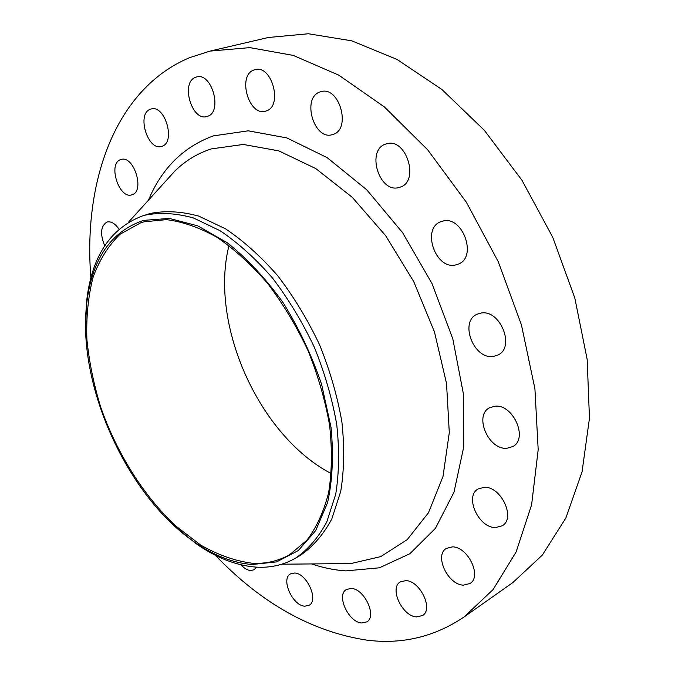 <?xml version="1.0" encoding="UTF-8"?>
<svg xmlns="http://www.w3.org/2000/svg" width="675" height="675" viewBox="0 0 675 675"><rect width="100%" height="100%" fill="white"/><g stroke="black" fill="none" stroke-linecap="round" stroke-linejoin="round"><path stroke-width="1.01" d="M452.36 546.885L446.377 548.395C434 555.23 447.803 584.93 463.472 585.149L470.011 583.512C482.288 576.492 467.809 546.488 452.36 546.885M484.152 487.291L478.145 488.919C464.197 496.311 478.55 528.069 495.61 527.563L502.276 525.774C516.071 518.155 500.968 486.101 484.152 487.291M494.944 406.215L489.594 407.751C473.723 415.403 488.337 449.913 506.739 448.301L512.84 446.555C528.525 438.64 513.084 403.844 494.944 406.215M481.013 313.065L477.048 314.246C459.169 321.671 473.631 359.522 493.121 356.468L497.905 355.058C515.565 347.347 500.251 309.209 481.013 313.065M443.011 221.037L440.843 221.695C421.386 228.361 435.299 269.603 455.347 265.013L458.342 264.119C477.562 257.183 462.839 215.595 443.011 221.037M386.446 143.851L385.923 144.003C365.85 149.597 379.029 193.455 398.874 187.549L400.165 187.161C420.019 181.339 406.114 137.076 386.446 143.851M320.203 91.91C301.219 97.394 314.069 141.176 332.589 134.544L332.682 134.511C351.768 129.929 339.5 85.328 320.777 91.733L320.203 91.91M253.935 69.997C237.001 75.448 248.923 116.885 265.655 111.122L266.119 110.978C283.196 106.498 271.924 64.243 254.964 69.668L253.935 69.997M195.598 77.304C180.352 82.358 191.818 121.66 206.93 116.505L207.478 116.328C222.877 112.151 211.933 72.082 196.619 76.975L195.598 77.304M150.365 109.249C136.35 113.678 147.757 151.276 161.553 146.391L161.882 146.289C176.057 142.653 165.071 104.347 151.09 109.021L150.365 109.249M120.724 159.604C107.511 163.266 119.053 199.547 131.844 194.805L131.895 194.797C145.243 191.751 133.937 154.837 121.011 159.511L120.724 159.604M118.994 229.163C115.138 223.568 111.189 221.181 107.148 222.007L106.937 222.075C100.659 226.032 99.908 233.93 104.709 245.767M240.95 564.832C244.173 568.316 247.387 570.215 250.602 570.518L254.146 569.759L256.559 567.143M294.502 573.024L290.495 573.893C280.547 578.812 292.494 605.762 304.805 606.184L309.158 605.256C319.064 600.244 306.661 572.965 294.502 573.024M405.785 580.618L400.292 581.917C389.07 588.077 402.216 616.342 416.585 616.908L422.558 615.533C433.704 609.213 419.96 580.635 405.785 580.618M351.177 588.431L346.393 589.503C335.964 595.004 348.469 622.367 361.699 622.983L366.888 621.852C377.266 616.224 364.247 588.541 351.177 588.431M143.564 220.387L169.273 218.405L197.741 225.847L227.433 242.873C247.32 258.803 265.891 278.758 283.154 302.721C299.076 328.455 311.926 355.776 321.697 384.699L331.028 427.418C333.669 455.093 332.522 480.144 327.594 502.554L315.664 530.651L298.24 550.614L276.623 561.887L252.188 564.502C232.791 563.001 213.308 555.356 193.733 541.561C126.453 494.961 76.84 384.404 86.763 303.168C91.969 259.09 110.903 231.491 143.564 220.387M85.59 326.81L86.746 300.173C91.851 256.508 110.295 228.471 142.071 216.059L144.847 215.224C159.789 212.237 175.956 213.14 193.345 217.924L220.084 230.698C238.207 242.933 255.656 258.694 272.447 277.982C288.436 298.983 302.392 322.059 314.314 347.203C324.726 372.971 332.201 398.748 336.741 424.533C339.466 449.693 339.128 472.888 335.737 494.134L326.827 521.868C318.44 537.486 308.019 549.585 295.582 558.149C283.483 565.076 270.219 568.063 255.791 567.093C235.913 565.515 215.966 557.677 195.961 543.561L175.289 526.711M142.071 216.059L150.213 213.486C165.181 210.482 181.364 211.359 198.762 216.11L225.509 228.808C243.624 240.975 261.056 256.669 277.822 275.873C293.785 296.789 307.707 319.773 319.587 344.824C329.965 370.507 337.39 396.2 341.887 421.9C344.562 446.993 344.183 470.138 340.748 491.333L331.779 519.024C323.359 534.625 312.905 546.716 300.434 555.297L295.582 558.149M90.897 277.822C83.05 181.87 114.978 89.024 189.616 57.653L210.119 51.081L249.851 47.621L293.288 55.418L338.799 75.17L384.362 106.912L427.697 149.842L466.391 202.281L498.251 261.714L521.471 325.021L534.921 388.792L538.186 449.702L531.605 504.841L516.105 551.973L493.062 589.604L464.054 616.984C434.464 636.879 402.089 644.6 366.922 640.153C311.875 631.657 261.377 603.374 215.426 555.314M210.119 51.081L268.312 37.505L308.348 33.75L351.793 40.837L396.993 59.425L441.948 89.513L484.405 130.376L522.045 180.411L552.741 237.262L574.805 297.987L587.166 359.37L589.461 418.247L582.061 471.833L565.886 517.953L542.312 555.12L512.89 582.533L464.054 616.984M331.341 473.631C259.09 435.923 209.115 324.565 228.977 245.531M251.767 563.178C234.849 560.908 217.797 554.858 200.61 545.02L175.711 525.96C143.589 495.872 116.893 453.288 100.828 407.514C93.724 384.446 89.075 361.614 86.872 339.036C86.172 316.955 88.197 296.485 92.947 277.644C99.293 260.128 108.304 245.675 119.981 234.301L140.771 222.792L144.02 221.822L166.404 219.645C182.604 221.645 199.446 227.526 216.945 237.279C234.478 249.235 251.353 264.592 267.578 283.357C283.027 303.758 296.502 326.16 308.002 350.536C318.052 375.511 325.257 400.477 329.628 425.444C332.243 449.795 331.906 472.247 328.607 492.792C323.722 511.802 316.423 527.673 306.72 540.422L289.685 554.639C278.151 561.203 265.511 564.055 251.767 563.178M338.968 563.684L350.831 563.574L380.767 556.605L407.236 539.612L428.524 512.654L443.011 476.474L449.297 432.608L446.521 383.417L434.455 331.914L413.707 281.534L385.627 235.651L352.207 197.26L315.773 168.564L278.733 150.846L243.287 144.45L211.241 148.913C197.311 153.487 185.144 160.903 174.749 171.172L166.784 179.963M148.416 200.23C161.84 168.235 183.516 146.787 213.427 135.877L248.24 130.823L286.892 137.919L327.274 157.722L366.778 189.827L402.595 232.672L432.017 283.542L452.807 338.858L463.539 394.597L463.759 446.842L453.971 492.235L435.443 528.331L409.919 553.694L379.401 567.802L345.845 570.89C334.496 570.139 323.089 567.818 311.622 563.929M128.419 222.294L166.725 180.031M281.846 564.199L338.884 563.684M193.733 541.561L195.961 543.561M86.763 303.168L86.746 300.173"/></g></svg>
